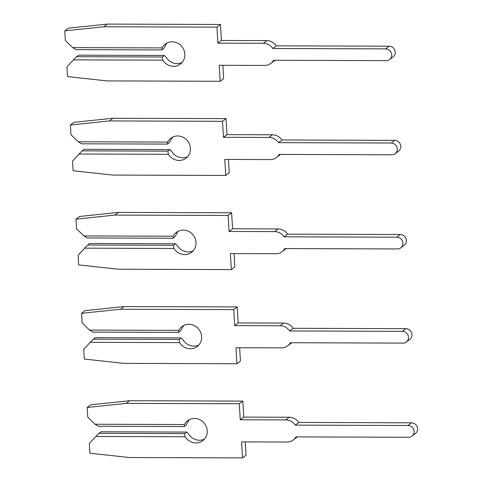 <?xml version="1.0" encoding="UTF-8"?>
<svg xmlns="http://www.w3.org/2000/svg" width="482" height="482" viewBox="0 0 482 482"><rect width="100%" height="100%" fill="white"/><g stroke="black" fill="none" stroke-linecap="round" stroke-linejoin="round"><path stroke-width="0.72" d="M182.039 62.509A12.526 11.725 52.7 0 1 177.057 63.63A12.526 11.725 52.7 0 1 166.296 57.472L164.302 55.448L162.277 56.99L162.789 60.148L73.445 59.858L66.938 66.896L67.51 76.578L107.016 80.91L220.147 81.277L219.202 65.275L264.684 65.419A11.321 10.598 -127.3 0 0 270.89 63.365A11.321 10.598 -127.3 0 0 273.565 60.274L386.287 60.636A6.025 5.639 -127.3 0 0 389.589 59.545A6.025 5.639 -127.3 0 0 391.324 52.966A6.025 5.639 -127.3 0 0 385.588 48.869L272.866 48.501A11.321 10.598 -127.3 0 0 263.371 43.296L217.882 43.145L216.93 27.143L103.799 26.775L64.793 30.854L65.371 40.536L72.716 47.616L76.15 49.652L161.862 49.929L163.886 48.387L165.567 45.236A12.526 11.725 52.7 0 1 167.115 42.94M161.862 49.929L162.066 47.905A12.526 11.725 52.7 0 1 165.23 44.097A12.526 11.725 52.7 0 1 172.098 41.82A12.526 11.725 52.7 0 1 184.028 50.345A12.526 11.725 52.7 0 1 180.425 64.022A12.526 11.725 52.7 0 1 173.55 66.299A12.526 11.725 52.7 0 1 162.789 60.148M389.589 59.545L393.095 56.87A6.025 5.639 -127.3 0 0 394.83 50.297A6.025 5.639 -127.3 0 0 389.094 46.194L276.373 45.832L272.866 48.501M276.373 45.832A11.321 10.598 -127.3 0 0 266.877 40.621L221.389 40.476L220.437 24.468L107.299 24.1L68.299 28.179L64.793 30.854M270.89 63.365L274.397 60.69A11.321 10.598 -127.3 0 0 274.903 60.274M220.147 81.277L223.654 78.608L222.865 65.287M162.277 56.99L76.572 56.713L78.596 55.171L164.302 55.448M76.572 56.713L73.445 59.858M72.716 47.616L162.066 47.905M217.882 43.145L221.389 40.476M216.93 27.143L220.437 24.468M103.799 26.775L107.299 24.1M187.631 156.668A12.526 11.725 52.7 0 1 182.654 157.783A12.526 11.725 52.7 0 1 171.887 151.631L169.899 149.601L167.875 151.143L168.387 154.3L79.036 154.011L72.529 161.054L73.107 170.736L112.607 175.068L225.745 175.436L224.793 159.428L270.275 159.578A11.321 10.598 -127.3 0 0 276.487 157.518A11.321 10.598 -127.3 0 0 279.162 154.427L391.878 154.794A6.025 5.639 -127.3 0 0 395.186 153.698A6.025 5.639 -127.3 0 0 396.915 147.124A6.025 5.639 -127.3 0 0 391.179 143.021L278.457 142.66A11.321 10.598 -127.3 0 0 268.962 137.448L223.479 137.304L222.527 121.295L109.39 120.928L70.39 125.007L70.962 134.689L78.313 141.774L81.747 143.805L167.453 144.082L169.477 142.539L171.164 139.388A12.526 11.725 52.7 0 1 172.713 137.093M167.453 144.082L167.658 142.063A12.526 11.725 52.7 0 1 170.821 138.256A12.526 11.725 52.7 0 1 177.689 135.978A12.526 11.725 52.7 0 1 189.625 144.504A12.526 11.725 52.7 0 1 186.016 158.18A12.526 11.725 52.7 0 1 179.147 160.458A12.526 11.725 52.7 0 1 168.387 154.3M395.186 153.698L398.686 151.023A6.025 5.639 -127.3 0 0 400.422 144.449A6.025 5.639 -127.3 0 0 394.686 140.352L281.964 139.985L278.457 142.66M281.964 139.985A11.321 10.598 -127.3 0 0 272.469 134.779L226.986 134.629L226.034 118.62L112.896 118.253L73.897 122.332L70.39 125.007M276.487 157.518L279.994 154.843A11.321 10.598 -127.3 0 0 280.5 154.433M225.745 175.436L229.251 172.761L228.456 159.44M167.875 151.143L82.163 150.866L84.187 149.324L169.899 149.601M82.163 150.866L79.036 154.011M78.313 141.774L167.658 142.063M223.479 137.304L226.986 134.629M222.527 121.295L226.034 118.62M109.39 120.928L112.896 118.253M193.228 250.821A12.526 11.725 52.7 0 1 188.245 251.941A12.526 11.725 52.7 0 1 177.484 245.784L175.49 243.759L173.466 245.302L173.978 248.459L84.633 248.17L78.126 255.207L78.699 264.889L118.198 269.221L231.336 269.589L230.384 253.586L275.873 253.731A11.321 10.598 -127.3 0 0 282.078 251.67A11.321 10.598 -127.3 0 0 284.754 248.579L397.475 248.947A6.025 5.639 -127.3 0 0 400.777 247.856A6.025 5.639 -127.3 0 0 402.512 241.277A6.025 5.639 -127.3 0 0 396.776 237.18L284.055 236.813A11.321 10.598 -127.3 0 0 274.559 231.607L229.071 231.456L228.119 215.448L114.987 215.08L75.981 219.159L76.56 228.842L83.904 235.927L87.338 237.957L173.05 238.241L175.068 236.698L176.755 233.547A12.526 11.725 52.7 0 1 178.304 231.252M173.05 238.241L173.249 236.216A12.526 11.725 52.7 0 1 176.418 232.408A12.526 11.725 52.7 0 1 183.287 230.131A12.526 11.725 52.7 0 1 195.216 238.656A12.526 11.725 52.7 0 1 191.607 252.333A12.526 11.725 52.7 0 1 184.739 254.61A12.526 11.725 52.7 0 1 173.978 248.459M400.777 247.856L404.284 245.181A6.025 5.639 -127.3 0 0 406.019 238.602A6.025 5.639 -127.3 0 0 400.283 234.505L287.561 234.138L284.055 236.813M287.561 234.138A11.321 10.598 -127.3 0 0 278.06 228.932L232.577 228.781L231.625 212.779L118.488 212.411L79.488 216.49L75.981 219.159M282.078 251.67L285.585 249.001A11.321 10.598 -127.3 0 0 286.091 248.585M231.336 269.589L234.842 266.92L234.053 253.592M173.466 245.302L87.76 245.019L89.779 243.482L175.49 243.759M87.76 245.019L84.633 248.17M83.904 235.927L173.249 236.216M229.071 231.456L232.577 228.781M228.119 215.448L231.625 212.779M114.987 215.08L118.488 212.411M198.819 344.973A12.526 11.725 52.7 0 1 193.836 346.094A12.526 11.725 52.7 0 1 183.076 339.943L181.081 337.912L179.063 339.455L179.575 342.612L90.224 342.322L83.717 349.36L84.296 359.042L123.796 363.38L236.933 363.747L235.981 347.739L281.464 347.884A11.321 10.598 -127.3 0 0 287.676 345.829A11.321 10.598 -127.3 0 0 290.345 342.738L403.066 343.106A6.025 5.639 -127.3 0 0 406.368 342.009A6.025 5.639 -127.3 0 0 408.103 335.436A6.025 5.639 -127.3 0 0 402.368 331.333L289.646 330.965A11.321 10.598 -127.3 0 0 280.15 325.76L234.668 325.609L233.716 309.607L120.578 309.239L81.579 313.318L82.151 323L89.495 330.086L92.936 332.116L178.641 332.393L180.666 330.851L182.353 327.7A12.526 11.725 52.7 0 1 183.895 325.404M178.641 332.393L178.846 330.375A12.526 11.725 52.7 0 1 182.009 326.561A12.526 11.725 52.7 0 1 188.878 324.29A12.526 11.725 52.7 0 1 200.813 332.815A12.526 11.725 52.7 0 1 197.204 346.492A12.526 11.725 52.7 0 1 190.336 348.769A12.526 11.725 52.7 0 1 179.575 342.612M406.368 342.009L409.875 339.334A6.025 5.639 -127.3 0 0 411.61 332.761A6.025 5.639 -127.3 0 0 405.874 328.664L293.152 328.296L289.646 330.965M293.152 328.296A11.321 10.598 -127.3 0 0 283.657 323.085L238.168 322.94L237.222 306.932L124.085 306.564L85.085 310.643L81.579 313.318M287.676 345.829L291.182 343.154A11.321 10.598 -127.3 0 0 291.688 342.744M236.933 363.747L240.434 361.072L239.644 347.751M179.063 339.455L93.351 339.177L95.376 337.635L181.081 337.912M93.351 339.177L90.224 342.322M89.495 330.086L178.846 330.375M234.668 325.609L238.168 322.94M233.716 309.607L237.222 306.932M120.578 309.239L124.085 306.564M204.416 439.132A12.526 11.725 52.7 0 1 199.434 440.247A12.526 11.725 52.7 0 1 188.673 434.095L186.679 432.071L184.654 433.607L185.166 436.77L95.822 436.475L89.315 443.518L89.887 453.201L129.387 457.532L242.524 457.9L241.572 441.892L287.061 442.042A11.321 10.598 -127.3 0 0 293.267 439.982A11.321 10.598 -127.3 0 0 295.942 436.891L408.664 437.258A6.025 5.639 -127.3 0 0 411.965 436.162A6.025 5.639 -127.3 0 0 413.701 429.589A6.025 5.639 -127.3 0 0 407.965 425.492L295.243 425.124A11.321 10.598 -127.3 0 0 285.748 419.912L240.259 419.768L239.307 403.759L126.17 403.392L87.17 407.471L87.748 417.153L95.093 424.238L98.527 426.269L184.238 426.546L186.257 425.004L187.944 421.852A12.526 11.725 52.7 0 1 189.492 419.563M184.238 426.546L184.437 424.528A12.526 11.725 52.7 0 1 187.606 420.72A12.526 11.725 52.7 0 1 194.475 418.442A12.526 11.725 52.7 0 1 206.404 426.968A12.526 11.725 52.7 0 1 202.795 440.644A12.526 11.725 52.7 0 1 195.927 442.922A12.526 11.725 52.7 0 1 185.166 436.77M411.965 436.162L415.472 433.493A6.025 5.639 -127.3 0 0 417.207 426.913A6.025 5.639 -127.3 0 0 411.465 422.816L298.75 422.449L295.243 425.124M298.75 422.449A11.321 10.598 -127.3 0 0 289.248 417.243L243.765 417.093L242.814 401.09L129.676 400.723L90.676 404.802L87.17 407.471M293.267 439.982L296.773 437.313A11.321 10.598 -127.3 0 0 297.28 436.897M242.524 457.9L246.031 455.225L245.242 441.904M184.654 433.607L98.949 433.33L100.967 431.788L186.679 432.071M98.949 433.33L95.822 436.475M95.093 424.238L184.437 424.528M240.259 419.768L243.765 417.093M239.307 403.759L242.814 401.09M126.17 403.392L129.676 400.723M263.371 43.296L266.877 40.621M385.588 48.869L389.094 46.194M268.962 137.448L272.469 134.779M391.179 143.021L394.686 140.352M274.559 231.607L278.06 228.932M396.776 237.18L400.283 234.505M280.15 325.76L283.657 323.085M402.368 331.333L405.874 328.664M285.748 419.912L289.248 417.243M407.965 425.492L411.465 422.816"/></g></svg>
